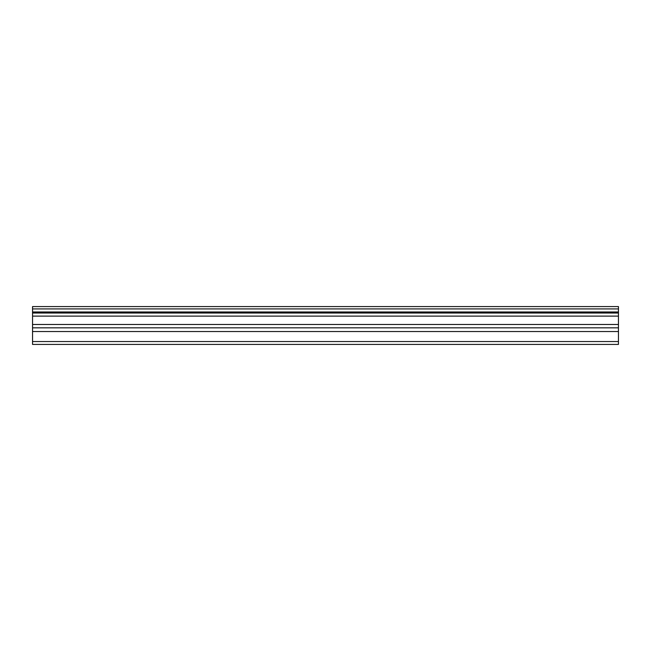 <?xml version="1.0" encoding="UTF-8"?>
<svg xmlns="http://www.w3.org/2000/svg" width="651" height="651" viewBox="0 0 651 651"><rect width="100%" height="100%" fill="white"/><g stroke="black" fill="none" stroke-linecap="round" stroke-linejoin="round"><path stroke-width="0.98" d="M32.55 341.539L32.55 306.58L618.45 306.58L618.45 344.42L32.55 344.42L32.55 341.539L618.45 341.539M32.55 331.546L618.45 331.546M32.55 316.117L618.45 316.117M32.55 313.033L618.45 313.033M618.45 308.924L32.55 308.924M32.55 311.975L618.45 311.975M618.45 324.483L32.55 324.483M32.55 327.835L618.45 327.835"/></g></svg>
